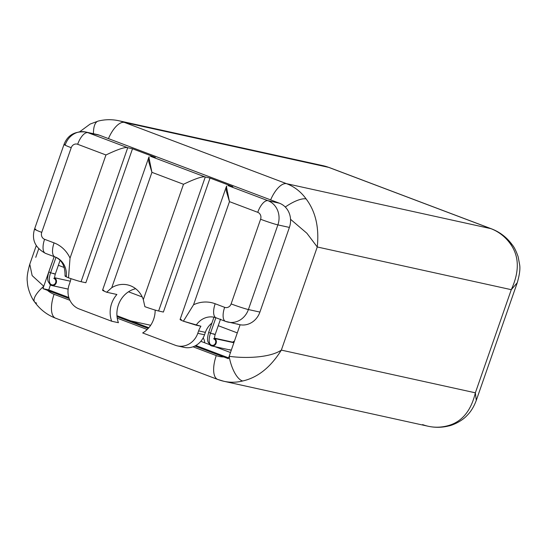 <?xml version="1.0" encoding="UTF-8"?>
<svg xmlns="http://www.w3.org/2000/svg" width="547" height="547" viewBox="0 0 547 547"><rect width="100%" height="100%" fill="white"/><g stroke="black" fill="none" stroke-linecap="round" stroke-linejoin="round"><path stroke-width="0.82" d="M50.42 284.823L48.758 289.917L68.84 297.52L48.758 289.917L42.987 288.652L48.758 289.917L50.42 284.823M150.671 325.28L130.637 320.87L150.671 325.28M230.451 352.521L214.896 346.641L230.451 352.521M209.802 344.719L200.811 341.321L209.802 344.719M181.994 346.73A19.166 17.326 -77.6 0 0 193.009 346.791L216.277 355.584A23.241 9.846 110.7 0 0 217.761 379.461A23.241 9.846 -69.3 0 1 216.277 355.584A25.976 23.487 -77.6 0 0 223.771 356.959L194.835 346.025A19.166 17.326 102.4 0 1 193.009 346.791L216.277 355.584A25.976 23.487 -77.6 0 0 223.771 356.959L228.352 358.682L237.289 332.891L218.239 325.691L237.289 332.891L228.352 358.682L194.835 346.025A19.166 17.326 -77.6 0 0 204.523 334.798L205.371 332.364A19.166 17.326 102.4 0 1 211.744 323.236L211.744 323.236A19.166 17.326 102.4 0 1 211.901 323.12A19.166 17.326 -77.6 0 0 211.744 323.236A19.166 17.326 102.4 0 0 205.371 332.364L198.629 330.88L205.371 332.364L204.523 334.798A19.166 17.326 102.4 0 1 194.835 346.025A19.166 17.326 102.4 0 1 193.009 346.791A19.166 17.326 102.4 0 1 184.161 347.379L177.426 345.895A19.166 17.326 -77.6 0 0 197.782 333.314L204.523 334.798L197.782 333.314L198.629 330.88A19.166 17.326 102.4 0 1 200.927 326.231A19.166 17.326 -77.6 0 0 198.629 330.88L197.782 333.314A19.166 17.326 -77.6 0 1 175.252 345.246A19.166 17.326 -77.6 0 0 177.426 345.895M128.504 291.79L142.241 296.98L128.504 291.79A24.759 22.386 102.4 0 1 135.677 288.72A24.759 22.386 -77.6 0 0 128.504 291.79A24.759 22.386 102.4 0 0 117.031 316.631A24.759 22.386 102.4 0 1 128.504 291.79M51.924 262.854L43.774 286.259L32.15 275.599L29.777 264.249L32.15 275.599L43.774 286.259L51.924 262.854M58.365 265.288L64.252 267.51L58.365 265.288M148.23 328.419L117.031 316.631A24.759 22.386 -77.6 0 0 117.236 318.163A24.759 22.386 102.4 0 1 117.031 316.631L148.23 328.419M69.175 298.553L42.987 288.652L43.774 286.259L42.987 288.652L47.486 290.354A25.976 23.487 -77.6 0 0 54.085 294.307L69.907 300.282L54.085 294.307A23.241 9.846 110.7 0 0 55.568 318.183A23.241 9.846 -69.3 0 1 54.085 294.307A25.976 23.487 -77.6 0 1 47.486 290.354L69.175 298.553M116.955 315.701L148.825 327.742L116.955 315.701M195.819 345.499L228.605 357.882L195.819 345.499M229.138 356.295A23.241 9.053 75.9 0 0 242.711 380.979A49.223 44.498 102.4 0 1 223.928 381.293A49.223 44.498 -77.6 0 0 242.711 380.979C257.733 377.601 270.608 367.31 281.349 350.114C270.109 357.759 245.384 358.62 229.138 356.295A23.241 9.053 75.9 0 0 242.711 380.979C257.733 377.601 270.608 367.31 281.349 350.114C270.109 357.759 245.384 358.62 229.138 356.295M512.498 245.145A23.241 7.692 144.5 0 0 512.471 245.118A23.241 7.692 144.5 0 0 510.399 243.887C519.294 256.297 519.582 271.565 511.281 289.678L517.264 282.717L476.287 400.37C473.928 406.756 470.776 411.864 466.851 415.686C461.524 421.498 452.096 425.416 448.779 425.935A23.241 9.053 75.9 0 1 447.002 425.942C461.436 422.434 470.892 411.392 475.364 392.814L476.28 400.39L475.364 392.814L511.281 289.678L317.26 246.977L281.349 350.114L475.364 392.814L511.281 289.678L317.26 246.977L306.881 233.248L290.539 219.292L306.881 233.248L317.26 246.977L281.349 350.114L475.364 392.814C470.892 411.392 461.436 422.434 447.002 425.942A49.223 44.498 102.4 0 1 428.212 426.257A49.223 44.498 -77.6 0 0 447.002 425.942A23.241 9.053 75.9 0 0 448.779 425.935A23.241 9.053 75.9 0 0 448.813 425.928M226.69 186.042L226.232 190.794L229.466 201.638L193.549 304.775A32.834 29.688 102.4 0 1 215.169 303.749L224.653 307.332A5.491 4.964 -77.6 0 0 231.114 303.913L260.591 219.251A13.675 0.766 19.2 0 0 277.883 224.885L248.4 309.547L259.914 312.077L289.397 227.422L277.883 224.885A19.166 17.326 -77.6 0 0 267.941 200.681L228.078 185.624L232.844 186.671L228.078 185.624L267.941 200.681L279.449 203.217A19.166 17.326 102.4 0 1 289.397 227.422L277.883 224.885L248.4 309.547A13.675 0.766 -160.8 0 1 231.114 303.913L260.591 219.251A5.491 4.964 -77.6 0 0 257.746 212.318L229.466 201.638L193.549 304.775A32.834 29.688 102.4 0 1 215.169 303.749L224.653 307.332A13.675 5.791 110.7 0 0 225.528 321.376A13.675 5.791 110.7 0 0 225.87 321.479A19.166 17.326 -77.6 0 0 228.044 322.121A19.166 17.326 -77.6 0 0 248.4 309.547L259.914 312.077A19.166 17.326 102.4 0 1 240.112 324.768L237.289 332.891L240.112 324.768A19.166 17.326 -77.6 0 0 259.914 312.077L289.397 227.422A19.166 17.326 -77.6 0 0 279.449 203.217L99.383 135.184A19.166 17.326 -77.6 0 0 94.966 134.213M237.384 324.015A19.166 17.326 102.4 0 0 240.112 324.768A19.166 17.326 102.4 0 1 239.559 324.658L225.528 321.376A13.675 5.791 -69.3 0 1 224.653 307.332A5.491 4.964 -77.6 0 0 231.114 303.913A13.675 0.766 19.2 0 0 248.4 309.547A19.166 17.326 102.4 0 1 228.044 322.121M225.87 321.479A13.675 5.791 -69.3 0 1 225.528 321.376L216.044 317.793A13.675 5.791 -69.3 0 1 215.169 303.749A13.675 5.791 110.7 0 0 216.044 317.793L214.212 317.246A19.166 17.326 -77.6 0 0 196.154 325.185L200.927 326.231L183.395 321.198A13.675 0.766 -160.8 0 1 181.413 319.612M214.52 317.383L213.966 317.253M213.945 317.239L214.39 317.287L213.945 317.239L208.687 332.337L210.492 333.144L215.86 317.725L210.492 333.144L208.687 332.337C206.123 341.957 208.318 342.969 211.231 345.089A11.624 4.923 110.7 0 0 211.525 345.171A11.624 4.923 -69.3 0 1 211.231 345.089A11.624 4.923 -69.3 0 1 210.492 333.144A11.624 4.923 110.7 0 0 211.231 345.089L211.915 345.287A3.419 3.091 102.4 0 1 211.525 345.171A3.419 3.091 102.4 0 0 214.451 339.092A3.419 3.091 102.4 0 1 211.915 345.287M226.39 186.554L229.466 201.638L257.746 212.318A5.491 4.964 -77.6 0 1 260.591 219.251A13.675 0.766 -160.8 0 0 277.883 224.885A19.166 17.326 102.4 0 0 267.941 200.681A13.675 5.791 110.7 0 0 257.746 212.318A13.675 5.791 -69.3 0 1 267.941 200.681L279.449 203.217L99.383 135.184L87.869 132.648L127.731 147.711L132.504 148.763L155.307 157.379L150.534 156.326L205.269 177.002L210.041 178.055L232.844 186.671L210.041 178.055L205.269 177.002L158.609 310.997L163.382 312.05L210.041 178.055L163.382 312.05L158.609 310.997A13.675 0.766 -160.8 0 1 144.88 306.676L143.314 299.633A24.759 22.386 -77.6 0 0 127.499 284.871A24.759 22.386 -77.6 0 0 111.752 287.708L106.672 292.235L116.908 294.491A24.759 22.386 -77.6 0 0 111.67 321.226L118.412 322.709A24.759 22.386 102.4 0 1 117.236 318.163L147.191 329.485L117.236 318.163A24.759 22.386 102.4 0 0 118.412 322.709L111.67 321.226A24.759 22.386 102.4 0 1 116.908 294.491L106.672 292.235A13.675 0.766 -160.8 0 1 103.875 290.32M142.685 332.945A24.759 22.386 -77.6 0 0 155.157 310.067A24.759 22.386 102.4 0 1 142.685 332.945L175.252 345.246L142.685 332.945M149.153 156.743L148.695 161.502L151.929 172.339L111.752 287.708A24.759 22.386 102.4 0 1 143.314 299.633L144.88 306.676A13.675 0.766 -160.8 0 0 158.609 310.997L205.269 177.002C202.821 176.107 195.566 178.527 183.491 184.264C195.566 178.527 202.821 176.107 205.269 177.002L150.534 156.326L155.307 157.379L132.504 148.763L85.845 282.751L81.072 281.705A13.675 0.766 -160.8 0 1 68.498 277.787C64.806 276.221 64.081 275.667 66.331 276.132A19.166 17.326 -77.6 0 0 55.288 257.028A13.675 5.791 110.7 0 1 54.946 256.926A13.675 5.791 -69.3 0 1 54.071 242.882A32.834 29.688 102.4 0 1 70.037 258.109L105.954 154.972L77.674 144.285A5.491 4.964 -77.6 0 0 71.219 147.704A13.675 0.766 -160.8 0 1 64.013 144.463A13.675 0.766 19.2 0 0 71.219 147.704L41.736 232.366A5.491 4.964 -77.6 0 0 44.587 239.299L54.071 242.882A32.834 29.688 102.4 0 1 70.037 258.109L68.498 277.787C64.806 276.221 64.081 275.667 66.331 276.132M148.852 157.256L151.929 172.339L183.491 184.264L143.314 299.633L183.491 184.264L151.929 172.339L111.752 287.708L106.672 292.235A13.675 0.766 -160.8 0 1 102.549 290.197L148.784 157.427M70.925 278.628A19.166 17.326 102.4 0 1 70.009 282.279L69.161 284.72A19.166 17.326 -77.6 0 0 79.103 308.925L111.67 321.226L79.103 308.925A19.166 17.326 -77.6 0 1 69.161 284.72L70.009 282.279A19.166 17.326 -77.6 0 0 70.925 278.628M217.761 379.461A23.241 9.846 110.7 0 0 218.342 379.632A49.223 44.498 -77.6 0 0 223.928 381.293L217.761 379.461L55.568 318.183A23.241 9.846 110.7 0 0 56.15 318.354M35.746 257.322L38.693 248.858M85.694 132.005L97.209 134.535A19.166 17.326 102.4 0 1 99.383 135.184L87.869 132.648A19.166 17.326 -77.6 0 0 85.694 132.005A19.166 17.326 -77.6 0 0 65.339 144.586A13.675 0.766 19.2 0 0 64.013 144.463C67.602 135.15 74.83 130.993 85.694 132.005A19.166 17.326 102.4 0 1 87.869 132.648A13.675 5.791 110.7 0 0 77.674 144.285A5.491 4.964 -77.6 0 0 71.219 147.704L41.736 232.366A5.491 4.964 -77.6 0 0 44.587 239.299L54.071 242.882A13.675 5.791 110.7 0 0 54.946 256.926L45.463 253.343A13.675 5.791 -69.3 0 1 44.587 239.299A13.675 5.791 110.7 0 0 45.463 253.343A13.675 5.791 110.7 0 0 45.804 253.446M55.972 257.363L50.618 272.741L48.813 271.934L50.618 272.741L55.972 257.363M60.088 260.338L55.268 274.184L50.618 272.741L55.268 274.184L53.469 273.37M54.577 278.69A3.419 3.091 102.4 0 1 51.65 284.768A11.624 4.923 -69.3 0 1 51.356 284.679A11.624 4.923 -69.3 0 1 50.618 272.741A11.624 4.923 110.7 0 0 51.356 284.679A11.624 4.923 110.7 0 0 51.65 284.768A3.419 3.091 102.4 0 0 54.577 278.69M49.319 283.243A4.103 3.706 -77.6 0 0 52.368 285.623A4.103 3.706 -77.6 0 0 56.334 282.58A4.103 3.706 -77.6 0 0 54.529 277.862A4.103 3.706 -77.6 0 1 56.334 282.58A4.103 3.706 -77.6 0 1 52.368 285.623L68.143 289.089L52.368 285.623A4.103 3.706 -77.6 0 1 51.89 285.555A4.103 3.706 -77.6 0 1 49.319 283.243M53.893 278.32A4.786 2.031 -69.3 0 1 53.777 278.286L54.645 278.991C54.31 278.799 54.522 277.199 55.268 274.184M81.072 281.705A13.675 0.766 -160.8 0 1 68.498 277.787L70.037 258.109L105.954 154.972C118.029 149.235 125.284 146.815 127.731 147.711L81.072 281.705L85.845 282.751L132.504 148.763L127.731 147.711C125.284 146.815 118.029 149.235 105.954 154.972L77.674 144.285A13.675 5.791 -69.3 0 1 87.869 132.648L127.731 147.711L81.072 281.705M35.856 229.241A13.675 0.766 19.2 0 0 34.529 229.125A13.675 0.766 19.2 0 0 41.736 232.366A13.675 0.766 -160.8 0 1 34.529 229.125L64.013 144.463M36.622 303.113A23.241 7.692 -35.5 0 1 34.55 301.882A23.241 7.692 -35.5 0 1 43.774 286.259A23.241 7.692 -35.5 0 0 34.55 301.882C32.054 298.922 27.617 289.664 27.35 281.89C26.68 278.129 27.487 272.256 29.77 264.256L36.246 245.671M422.633 424.595A49.223 44.498 -77.6 0 0 428.212 426.257L223.928 381.293M98.241 121.065A23.241 9.053 -104.1 0 0 93.455 133.707A23.241 9.053 -104.1 0 1 98.241 121.065C105.106 119.362 111.964 119.26 118.808 120.743A49.223 44.498 102.4 0 1 124.388 122.405A49.223 44.498 -77.6 0 0 118.808 120.743L323.099 165.707A49.223 44.498 102.4 0 1 328.679 167.368L124.388 122.405L328.679 167.368A49.223 44.498 -77.6 0 0 323.099 165.707L329.26 167.539A23.241 9.846 110.7 0 0 328.679 167.368A23.241 9.846 -69.3 0 1 329.26 167.539L491.452 228.817A23.241 9.846 110.7 0 0 490.871 228.646L328.679 167.368L490.871 228.646A23.241 9.846 -69.3 0 1 491.452 228.817C499.992 232.099 507.001 237.535 512.471 245.118A23.241 7.692 144.5 0 0 510.399 243.887A49.223 44.498 -77.6 0 0 490.871 228.646A49.223 44.498 102.4 0 1 510.399 243.887C519.294 256.297 519.582 271.565 511.281 289.678L517.264 282.717C519.547 274.799 520.347 268.83 519.65 264.823L518.139 256.714C516.183 251.135 514.296 247.271 512.471 245.118M317.26 246.977C319.298 227.477 315.585 211.463 306.115 198.923A49.223 44.498 -77.6 0 0 286.58 183.683L490.871 228.646L286.58 183.683L124.388 122.405L286.58 183.683A23.241 9.846 110.7 0 0 270.635 199.887A23.241 9.846 -69.3 0 1 286.58 183.683A49.223 44.498 102.4 0 1 306.115 198.923A23.241 7.692 144.5 0 0 285.281 207.033A23.241 7.692 144.5 0 1 306.115 198.923C315.585 211.463 319.298 227.477 317.26 246.977M108.443 138.61A23.241 9.846 -69.3 0 1 124.388 122.405A23.241 9.846 110.7 0 0 108.443 138.61M214.212 317.246A19.166 17.326 -77.6 0 0 196.154 325.185L183.395 321.198L193.549 304.775L183.395 321.198A13.675 0.766 -160.8 0 1 180.086 319.496L226.321 186.718M216.044 317.793A13.675 5.791 110.7 0 0 216.386 317.896M220.53 319.127L215.142 334.586L210.492 333.144L215.142 334.586L213.344 333.773M213.768 338.723A4.786 2.031 -69.3 0 1 213.651 338.689L214.52 339.393C214.185 339.202 214.397 337.602 215.142 334.586M214.848 338.552A4.103 3.706 -77.6 0 0 214.403 338.272A4.103 3.706 -77.6 0 1 214.848 338.552L233.856 342.737L214.848 338.552A4.103 3.706 -77.6 0 1 215.655 344.22A4.103 3.706 -77.6 0 1 210.445 345.342A4.103 3.706 -77.6 0 0 211.764 345.957A4.103 3.706 -77.6 0 0 216.024 343.509A4.103 3.706 -77.6 0 0 214.848 338.552M209.193 343.646A4.103 3.706 -77.6 0 0 210.445 345.342A4.103 3.706 -77.6 0 1 209.193 343.646M232.933 342.21A4.103 3.706 102.4 0 1 233.904 342.593A4.103 3.706 -77.6 0 0 232.933 342.21L214.41 338.135M229.849 349.615A4.103 3.706 -77.6 0 0 231.169 350.224A4.103 3.706 -77.6 0 0 231.244 350.244A4.103 3.706 102.4 0 1 231.169 350.224L211.764 345.957M204.687 342.784A8.205 7.419 -77.6 0 0 203.128 337.937A8.205 7.419 -77.6 0 1 204.687 342.784M65.045 276.03C65.223 266.136 61.859 259.77 54.946 256.926M54.201 256.475L48.813 271.934C46.249 281.555 48.444 282.567 51.356 284.679L52.04 284.884M68.136 289.124L51.89 285.555M70.351 281.213L54.536 277.732M45.463 253.343C35.111 247.743 31.466 239.668 34.529 229.125M55.568 318.183C47.028 314.901 40.02 309.465 34.55 301.882M448.779 425.935C441.914 427.638 435.056 427.74 428.212 426.257M98.234 121.065L90.125 124.073L79.807 131.683M234.437 341.068L232.612 342.142"/></g></svg>
